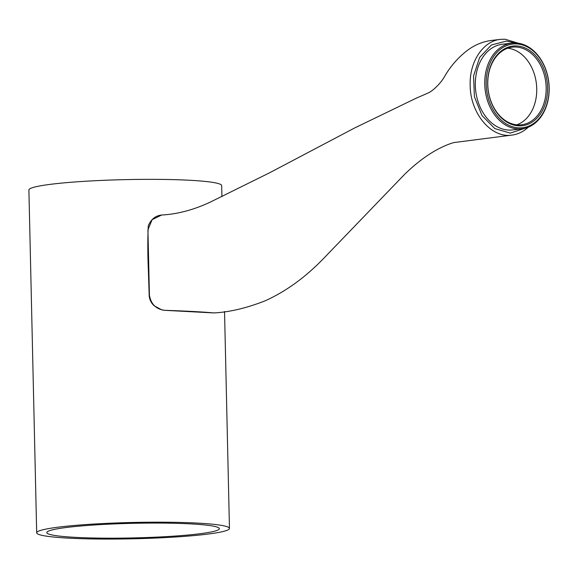<?xml version="1.0" encoding="UTF-8"?>
<svg xmlns="http://www.w3.org/2000/svg" width="578" height="578" viewBox="0 0 578 578"><rect width="100%" height="100%" fill="white"/><g stroke="black" fill="none" stroke-linecap="round" stroke-linejoin="round"><path stroke-width="0.87" d="M516.082 47.02A39.094 29.052 -96.7 0 1 546.044 85.045A39.094 29.052 -96.7 0 1 521.537 124.797A39.094 29.052 -96.7 0 1 488.114 89.366A39.094 29.052 -96.7 0 1 512.397 47.143A39.094 29.052 -96.7 0 1 516.082 47.02M516.732 45.937A40.106 29.803 83.3 0 0 492.153 104.495A40.106 29.803 83.3 0 0 544.028 107.241A40.106 29.803 83.3 0 0 516.732 45.937M516.681 43.921A42.136 31.306 -96.7 0 1 545.357 108.317A42.136 31.306 -96.7 0 1 490.867 105.434A42.136 31.306 -96.7 0 1 516.681 43.921M516.761 124.834A39.094 29.052 83.3 0 0 536.391 83.68A39.094 29.052 83.3 0 0 507.744 48.22M515.988 42.989A43.148 32.057 83.3 0 0 511.92 43.119A43.148 32.057 83.3 0 0 485.13 89.72A43.148 32.057 83.3 0 0 522.006 128.822A43.148 32.057 83.3 0 0 549.057 84.944A43.148 32.057 83.3 0 0 515.988 42.989M522.006 128.822L512.585 129.927A43.148 32.057 -96.7 0 1 475.708 90.825A43.148 32.057 -96.7 0 1 502.499 44.231L511.92 43.119M525.127 128.244L510.258 133.121L494.847 128.598L482.023 115.607L474.415 96.786L473.563 76L479.646 57.453L491.43 44.968L506.501 41.074L515.049 42.96M518.322 43.227L505.107 39.217L500.62 39.362C483.15 40.857 469.285 61.81 470.181 85.334C470.174 113.23 491.235 138.388 511.805 135.115C517.881 134.371 523.365 131.733 528.249 127.211M454.409 142.47C450.5 143.387 445.436 145.41 439.208 148.539C427.937 154.326 416.456 162.873 404.781 174.166L323.514 258.561C305.329 277.375 285.85 291.471 265.078 300.856C246.676 308.045 229.798 312.062 214.445 312.893L213.557 312.9C202.365 311.889 186.224 311.036 165.135 310.343C156.277 309.418 151.031 304.382 149.413 295.228L147.932 229.863L152.093 219.691L161.645 215.016C177.229 214.192 193.211 210.002 209.604 202.437L269.68 172.743L354.61 127.984L416.073 98.26L427.995 93.044C432.228 91.432 440.667 83.608 444.54 76.527L445.111 75.595C451.013 65.61 458.564 57.121 467.768 50.12C474.892 44.846 482.782 41.616 491.437 40.438L500.613 39.362M36.681 532.815A96.41 8.164 178.7 0 0 133.251 538.783A96.41 8.164 178.7 0 0 229.459 528.437A96.41 8.164 178.7 0 0 197.156 523.083A96.41 8.164 178.7 0 0 93.528 524.073A96.41 8.164 178.7 0 0 36.681 532.815L28.9 189.981A96.41 8.164 -1.3 0 1 85.746 181.239A96.41 8.164 -1.3 0 1 189.374 180.249A96.41 8.164 -1.3 0 1 221.677 185.61L221.93 196.621M190.429 523.878A86.288 7.304 -1.3 0 1 219.337 528.668A86.288 7.304 -1.3 0 1 133.236 537.93A86.288 7.304 -1.3 0 1 46.796 532.584A86.288 7.304 -1.3 0 1 97.682 524.759A86.288 7.304 -1.3 0 1 190.429 523.878M511.797 135.122L453.809 142.578M161.558 215.023C155.489 215.702 151.053 219.308 148.257 225.839C147.636 239.906 147.679 254.847 148.387 270.663L149.203 296.102C149.688 299.953 151.357 303.19 154.21 305.813L161.826 309.895L164.578 310.321L213.405 312.9M224.539 311.52L229.459 528.437"/></g></svg>
